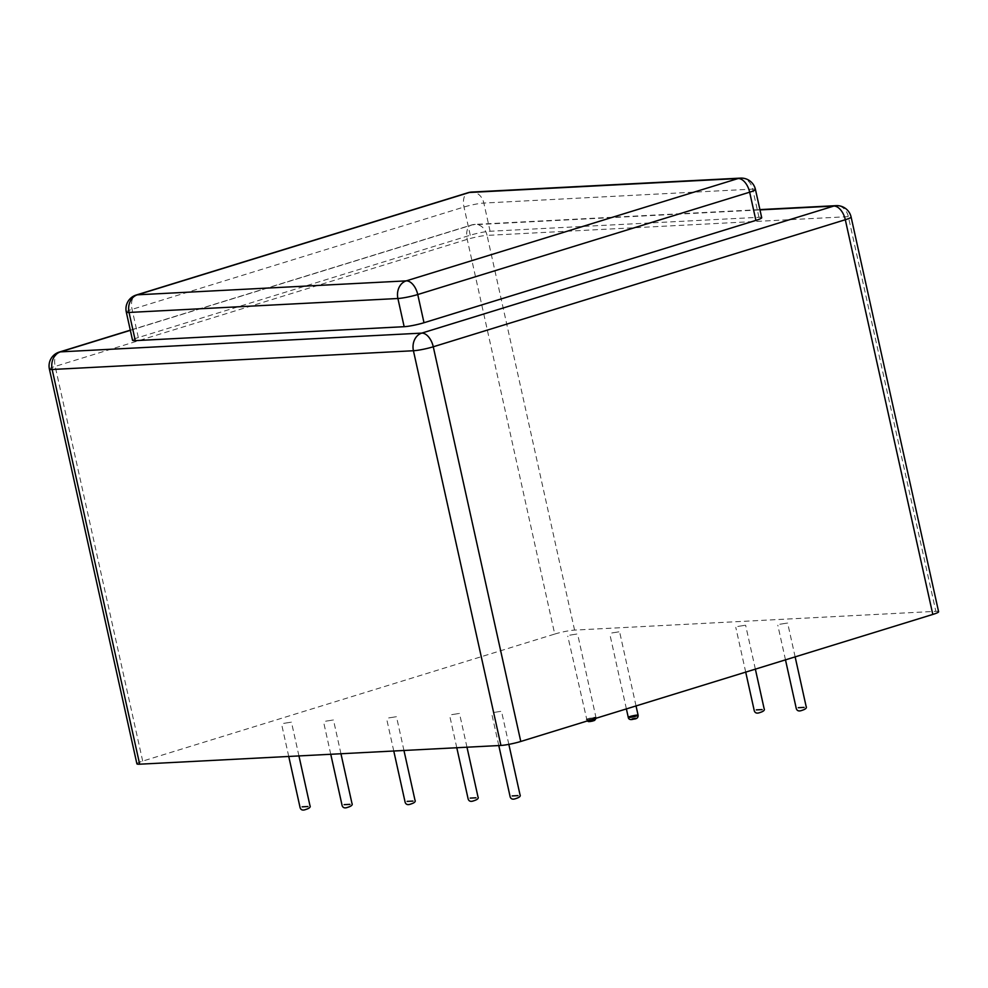 <?xml version="1.0" encoding="UTF-8"?>
<svg xmlns="http://www.w3.org/2000/svg" width="988" height="988" viewBox="0 0 988 988"><rect width="100%" height="100%" fill="white"/><g stroke="black" fill="none" stroke-linecap="round" stroke-linejoin="round"><path stroke-width="0.74" stroke-dasharray="4.94 3.71" d="M493.679 712.484L501.496 711.236L493.679 712.484M451.664 714.657L459.482 713.422L451.664 714.657M388.655 717.93L396.472 716.695L388.655 717.93M325.632 721.203L333.462 719.956L325.632 721.203M283.63 723.377L291.448 722.142L283.63 723.377M569.767 635.16L577.585 633.913L569.767 635.16M611.77 632.975L619.587 631.74L611.77 632.975M779.804 624.255L787.634 623.02L779.804 624.255M737.801 626.441L745.619 625.194L737.801 626.441M761.699 217.681A14.536 1.692 -12.5 0 0 758.957 217.298L490.097 231.254A14.536 1.692 -12.5 0 0 470.251 235.218L138.332 337.55A14.536 1.692 -12.5 0 0 132.54 340.267M136.9 763.81A14.536 1.692 167.5 0 1 142.692 761.093L554.725 634.061L467.225 239.355A14.536 8.237 72.9 0 1 471.338 225.029A14.536 8.237 72.9 0 1 472.499 224.819L759.982 209.901M554.725 634.061A14.536 1.692 -12.5 0 1 574.571 630.097L935.846 611.337L848.346 216.644A14.536 11.856 87 0 0 836.144 205.652M938.6 611.72A14.536 1.692 -12.5 0 0 935.846 611.337M588.268 718.609L596.085 717.374L586.255 719.548C586.279 718.585 598.814 716.189 595.579 717.757C591.948 719.4 582.105 720.548 588.268 718.609L596.085 717.374L588.268 718.609M638.087 715.189L628.269 717.374M126.291 312.072A14.536 1.692 167.5 0 1 132.083 309.355L464.002 207.023A14.536 1.692 167.5 0 1 483.848 203.059A14.536 11.856 87 0 0 471.647 192.067M490.097 231.254L483.848 203.059L752.708 189.103A14.536 11.856 87 0 0 740.506 178.112M470.251 235.218L464.002 207.023A14.536 8.237 72.9 0 1 468.114 192.697M758.957 217.298L752.708 189.103A14.536 1.692 167.5 0 1 755.45 189.486M138.332 337.55L132.083 309.355A14.536 8.237 72.9 0 1 136.208 295.029M130.342 330.325L472.499 224.819A14.536 11.856 87 0 1 474.87 224.4L759.92 209.604M49.4 369.104A14.536 1.692 167.5 0 1 55.192 366.4A14.536 8.237 72.9 0 1 59.305 352.061M142.692 761.093L55.192 366.4L467.225 239.355A14.536 1.692 167.5 0 1 487.072 235.391A14.536 11.856 87 0 0 474.87 224.4A14.536 14.536 0 0 0 471.338 225.029L130.305 330.177M574.571 630.097L487.072 235.391L848.346 216.644A14.536 1.692 167.5 0 1 851.1 217.027M508.845 744.372L501.496 711.236M498.792 745.557L491.666 713.422M466.978 747.2L459.482 713.422M456.789 747.731L449.664 715.596M403.956 750.472L396.472 716.695M393.767 751.004L386.641 718.869M340.946 753.745L333.462 719.956M330.758 754.276L323.632 722.142M298.944 755.919L291.448 722.142M288.743 756.45L281.629 724.315M596.135 718.239L577.585 633.913M587.144 721.005L567.754 636.099M636.037 705.938L619.587 631.74M626.392 708.915L609.769 633.913M795.142 656.884L787.634 623.02M785.485 659.861L777.803 625.194M755.363 669.148L745.619 625.194M745.718 672.124L735.788 627.38"/><path stroke-width="1.48" d="M404.154 326.695L397.905 298.5L129.045 312.455A14.536 1.692 167.5 0 1 126.291 312.072L132.54 340.267A14.536 1.692 -12.5 0 0 135.294 340.638L404.154 326.695A14.536 1.692 -12.5 0 0 424 322.73L755.906 220.386A14.536 1.692 -12.5 0 0 761.699 217.681L755.45 189.486A14.536 1.692 167.5 0 1 749.657 192.191A14.536 8.237 -107.1 0 0 738.135 178.532L406.216 280.876L137.357 294.819L469.275 192.487L738.135 178.532A14.536 11.856 87 0 1 740.506 178.112L471.647 192.067A14.536 11.856 87 0 0 469.275 192.487A14.536 8.237 72.9 0 0 468.114 192.697A14.536 14.536 0 0 1 471.647 192.067M932.808 614.437L845.308 219.731A14.536 1.692 167.5 0 0 851.1 217.027L938.6 611.72A14.536 1.692 -12.5 0 1 932.808 614.437L520.775 741.469A14.536 1.692 -12.5 0 1 500.928 745.446L139.654 764.193A14.536 1.692 167.5 0 1 136.9 763.81L49.4 369.104A14.536 1.692 167.5 0 0 52.154 369.487A14.536 11.856 -93 0 1 60.466 351.864L130.342 330.325M590.342 721.067C587.304 722.771 599.346 719.054 590.342 721.067C587.304 722.771 599.346 719.054 590.342 721.067L593.133 720.919L590.342 721.067M632.345 718.894C629.319 720.585 641.36 716.88 632.345 718.894C629.319 720.585 641.36 716.88 632.345 718.894L635.136 718.745L632.345 718.894M630.27 716.436L638.087 715.189L628.269 717.374C628.294 716.411 640.829 714.003 637.593 715.584C633.963 717.214 624.12 718.362 630.27 716.436M512.179 795.933L517.996 795.636L512.179 795.933M470.165 798.106L475.981 797.81L470.165 798.106M407.155 801.379L412.972 801.083L407.155 801.379M344.133 804.652L349.95 804.356L344.133 804.652M302.13 806.838L307.947 806.529L302.13 806.838M626.392 708.915L628.269 717.374C628.603 719.474 630.418 720.067 633.716 719.128C636.877 718.906 638.334 717.597 638.087 715.189C638.334 717.597 636.877 718.906 633.716 719.128C630.418 720.067 628.603 719.474 628.269 717.374L638.087 715.189L636.037 705.938M798.304 707.704L804.121 707.408L798.304 707.704M756.302 709.89L762.119 709.594L756.302 709.89M468.114 192.697L136.208 295.029A14.536 8.237 72.9 0 1 137.357 294.819A14.536 11.856 -93 0 0 129.045 312.455L135.294 340.638M759.982 209.901L833.773 206.072L421.74 333.117L60.466 351.864A14.536 8.237 72.9 0 0 59.305 352.061L130.305 330.177M755.906 220.386L749.657 192.191L417.751 294.535A14.536 8.237 -107.1 0 0 406.216 280.876A14.536 11.856 -93 0 0 397.905 298.5A14.536 1.692 167.5 0 0 417.751 294.535L424 322.73M500.928 745.446L413.429 350.74A14.536 11.856 -93 0 1 421.74 333.117A14.536 8.237 -107.1 0 1 433.275 346.776A14.536 1.692 167.5 0 1 413.429 350.74L52.154 369.487L139.654 764.193M759.92 209.604L836.144 205.652A14.536 11.856 87 0 0 833.773 206.072A14.536 8.237 -107.1 0 1 845.308 219.731L433.275 346.776L520.775 741.469M498.792 745.557L510.166 796.871C510.981 799.144 512.846 799.724 515.748 798.6C519.478 797.452 520.898 796.155 519.997 794.698L508.845 744.372M456.789 747.731L468.164 799.045C468.979 801.33 470.831 801.91 473.734 800.786C477.463 799.638 478.884 798.329 477.982 796.871L466.978 747.2M393.767 751.004L405.142 802.318C405.957 804.603 407.822 805.183 410.724 804.059C414.454 802.911 415.874 801.601 414.972 800.144L403.956 750.472M330.758 754.276L342.132 805.591C342.947 807.875 344.812 808.443 347.714 807.32C351.444 806.183 352.852 804.874 351.963 803.417L340.946 753.745M288.743 756.45L300.13 807.776C300.945 810.049 302.797 810.629 305.7 809.505C309.429 808.357 310.85 807.048 309.948 805.591L298.944 755.919M596.135 718.239L594.27 720.548L588.811 721.66L587.144 721.005L591.886 721.265L594.665 720.363L596.135 718.239L594.27 720.548L588.811 721.66L587.144 721.005M785.485 659.861L796.303 708.643C797.118 710.928 798.983 711.508 801.885 710.384C805.615 709.236 807.023 707.927 806.134 706.469L795.142 656.884M745.718 672.124L754.289 710.829C755.116 713.101 756.969 713.682 759.871 712.558C763.601 711.409 765.021 710.113 764.119 708.655L755.363 669.148M755.45 189.486A14.536 14.536 0 0 0 740.506 178.112M136.208 295.029A14.536 14.536 0 0 0 126.291 312.072M59.305 352.061A14.536 14.536 0 0 0 49.4 369.104M851.1 217.027A14.536 14.536 0 0 0 836.144 205.652"/></g></svg>
